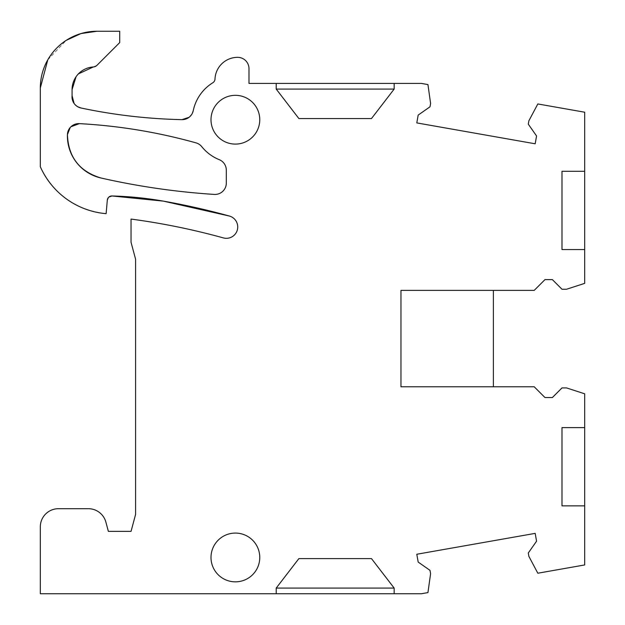 <?xml version="1.0" encoding="UTF-8"?>
<svg xmlns="http://www.w3.org/2000/svg" width="625" height="625" viewBox="0 0 625 625"><rect width="100%" height="100%" fill="white"/><g stroke="black" fill="none" stroke-linecap="round" stroke-linejoin="round"><path stroke-width="0.47" stroke-dasharray="3.12 2.34" d="M229.414 216.047A11.344 11.344 0 0 1 237.32 230A11.344 11.344 0 0 1 223.367 237.906A687.25 687.25 0 0 0 131.047 219.07L131.047 242.281L135.586 259.211L135.586 514.445L131.047 531.375L108.367 531.375L105.891 522.141A18.148 18.148 0 0 0 88.367 508.695L58.469 508.695A18.148 18.148 0 0 0 40.32 526.836L40.32 593.75L276.211 593.75L276.211 588.078L298.891 558.594L371.469 558.594L394.156 588.078L394.156 593.75L421.367 593.75L427.938 592.594L430.594 573.695L430 570.352L418.18 562.07L416.797 554.25L535.188 533.375L536.562 541.195L528.281 553.016L528.875 556.367L537.828 573.219L584.68 564.953L584.68 427.609L561.992 427.609L561.992 505.859L584.68 505.859M493.383 386.781L400.961 386.781L400.961 290.383L493.383 290.383L493.383 386.781L534.211 386.781L544.984 397.555L552.359 397.555L561.992 387.914L566.531 387.914L584.68 393.812L584.68 427.609M456.266 129.875L535.188 143.789L536.562 135.977L528.289 124.148L528.883 120.781L537.828 103.953L584.68 112.211L584.68 171.305L561.992 171.305L561.992 249.562L584.68 249.562L584.68 283.359L566.531 289.25L561.992 289.25L552.359 279.609L544.984 279.609L534.211 290.383L493.383 290.383M416.805 122.906L418.18 115.086L430.008 106.805L430.594 103.461L427.945 84.578L421.367 83.414L394.156 83.414L394.156 89.086L371.469 118.57L298.891 118.57L276.211 89.086L276.211 83.414L394.156 83.414M193.258 110.633A43.094 43.094 0 0 1 212.836 82.742A4.539 4.539 0 0 0 214.992 79.07A22.68 22.68 0 0 1 237.648 57.336A11.344 11.344 0 0 1 248.992 68.672L248.992 83.414L276.211 83.414M72.078 95.695L72.078 89.594M93.336 66.953L96.992 65.305L119.711 42.594L119.711 31.25L97.023 31.25M40.32 87.953L40.32 166.734C53.727 194.344 75.656 209.992 106.125 213.672L107.313 200.109M214.234 194.414A11.344 11.344 0 0 0 226.312 183.094L226.312 170.172A11.344 11.344 0 0 0 219.219 159.656A43.094 43.094 0 0 1 201.773 146.68A11.344 11.344 0 0 0 195.984 142.859M235.383 144.094A24.383 24.383 0 0 0 259.766 119.711A24.383 24.383 0 0 0 235.383 95.328A24.383 24.383 0 0 0 211 119.711A24.383 24.383 0 0 0 235.383 144.094M235.383 533.078A24.383 24.383 0 0 0 211 557.461A24.383 24.383 0 0 0 235.383 581.844A24.383 24.383 0 0 0 259.766 557.461A24.383 24.383 0 0 0 235.383 533.078M70.93 126.75L70.195 127.523M276.211 593.75L394.156 593.75M108.844 197.086L108.336 197.609M47.789 59.836L66.211 40.359M78.391 73.891L76.07 76.734M74.094 103.453L77.648 106.703M189.039 117.32L192.352 113.273M584.68 249.562L584.68 171.305"/><path stroke-width="0.94" d="M394.156 588.078L276.211 588.078L298.891 558.594L371.469 558.594L394.156 588.078L394.156 593.75L421.367 593.75L427.938 592.594L430.594 573.695L430 570.352L418.18 562.07L416.797 554.25L535.188 533.375L536.562 541.195L528.281 553.016L528.875 556.367L537.828 573.219L584.68 564.953L584.68 505.859L561.992 505.859L561.992 427.609L584.68 427.609L584.68 393.812L566.531 387.914L561.992 387.914L552.359 397.555L544.984 397.555L534.211 386.781L400.961 386.781L400.961 290.383L534.211 290.383L544.984 279.609L552.359 279.609L561.992 289.25L566.531 289.25L584.68 283.359L584.68 249.562L561.992 249.562L561.992 171.305L584.68 171.305L584.68 112.211L537.828 103.953L528.883 120.781L528.289 124.148L536.562 135.977L535.188 143.789L416.797 122.914M456.266 129.875L416.805 122.906L418.18 115.086L430.008 106.805L430.594 103.461L427.945 84.578L421.367 83.414L394.156 83.414L394.156 89.086L371.469 118.57L298.891 118.57L276.211 89.086L276.211 83.414L248.992 83.414L248.992 68.672A11.344 11.344 0 0 0 237.648 57.336A22.68 22.68 0 0 0 214.992 79.07A4.539 4.539 0 0 1 212.836 82.742A43.094 43.094 0 0 0 193.258 110.633A11.344 11.344 0 0 1 181.906 119.648L189.039 117.32M77.648 106.703L81.008 108A544.352 544.352 0 0 0 181.906 119.648C147.914 118.906 114.281 115.023 81.008 108A11.344 11.344 0 0 1 72.078 95.695L74.094 103.453M66.211 40.359L80.961 33.57L97.023 31.25L119.711 31.25L119.711 42.594L96.992 65.305A5.672 5.672 0 0 1 93.336 66.953A22.68 22.68 0 0 0 72.078 89.594L72.078 95.695M97.023 31.25A56.703 56.703 0 0 0 40.32 87.953L40.32 166.734A79.383 79.383 0 0 0 106.125 213.672L107.313 200.109A4.539 4.539 0 0 1 111.945 195.969L108.844 197.086M163.383 201.125A347.023 347.023 0 0 0 111.945 195.969L163.383 201.125A709.93 709.93 0 0 1 229.414 216.047L163.383 201.125M276.211 588.078L276.211 593.75L40.32 593.75L40.32 526.836A18.148 18.148 0 0 1 58.469 508.695L88.367 508.695A18.148 18.148 0 0 1 105.891 522.141L108.367 531.375L131.047 531.375L135.586 514.445L135.586 259.211L131.047 242.281L131.047 219.07A687.25 687.25 0 0 1 223.367 237.906A11.344 11.344 0 0 0 237.32 230A11.344 11.344 0 0 0 229.414 216.047M235.383 144.094A24.383 24.383 0 0 0 259.766 119.711A24.383 24.383 0 0 0 235.383 95.328A24.383 24.383 0 0 0 211 119.711A24.383 24.383 0 0 0 235.383 144.094M226.312 170.172A11.344 11.344 0 0 0 219.219 159.656A43.094 43.094 0 0 1 201.773 146.68A11.344 11.344 0 0 0 195.984 142.859A540.953 540.953 0 0 0 79.375 123.633A11.344 11.344 0 0 0 67.43 134.594A43.094 43.094 0 0 0 100.953 177.992A722.406 722.406 0 0 0 214.234 194.414A11.344 11.344 0 0 0 226.312 183.094L226.312 170.172M235.383 533.078A24.383 24.383 0 0 0 211 557.461A24.383 24.383 0 0 0 235.383 581.844A24.383 24.383 0 0 0 259.766 557.461A24.383 24.383 0 0 0 235.383 533.078M493.383 290.383L493.383 386.781M584.68 171.305L584.68 249.562M394.156 89.086L276.211 89.086M394.156 83.414L276.211 83.414M394.156 593.75L276.211 593.75M584.68 505.859L584.68 427.609M195.984 142.859C157.812 132.195 118.945 125.789 79.375 123.633L70.93 126.75M70.195 127.523L67.43 134.594C68.266 157.031 79.438 171.5 100.953 177.992C138.281 186.461 176.047 191.93 214.234 194.414M108.336 197.609L107.313 200.109M40.32 87.953L47.789 59.836M93.336 66.953L78.391 73.891M76.07 76.734L72.078 89.594M192.352 113.273L193.258 110.633"/></g></svg>
